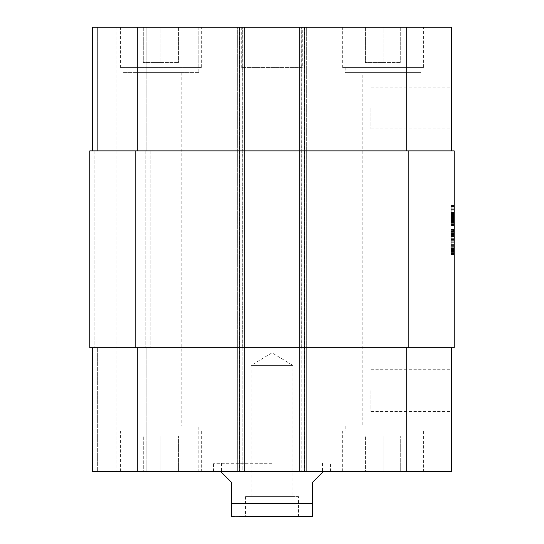<?xml version="1.0" encoding="UTF-8"?>
<svg xmlns="http://www.w3.org/2000/svg" width="544" height="544" viewBox="0 0 544 544"><rect width="100%" height="100%" fill="white"/><g stroke="black" fill="none" stroke-linecap="round" stroke-linejoin="round"><path stroke-width="0.41" stroke-dasharray="2.72 2.04" d="M454.213 216.233L454.213 212.813L454.213 219.626L454.213 217.138L451.187 217.219L451.187 219.626L451.187 217.138L451.187 220.782L451.187 212.643L451.187 224.121L451.187 212.133L451.187 220.64L451.187 213.432L454.213 213.432L451.187 213.432L454.213 213.432L454.213 216.233L451.187 216.233M454.213 214.05L454.213 224.121L454.213 213.493L454.213 220.64L454.213 217.138L451.187 217.138L454.213 217.138L454.213 220.531L451.187 220.531L451.187 212.867L451.187 220.361L451.187 219.225L454.213 219.225L451.187 219.314L451.187 214.336L451.187 219.796L451.187 213.262L451.187 224.318L451.187 206.394L451.187 213.996L454.213 213.772L451.187 214.05M454.213 219.654L451.187 219.654L454.213 219.626L454.213 219.994L454.213 212.643L454.213 226.1L454.213 206.394L454.213 219.905L454.213 212.643L454.213 214.254L451.187 214.254L454.213 214.254L451.187 214.254L454.213 214.254L454.213 224.318L454.213 212.813L454.213 219.994L454.213 214.452L454.213 219.735L451.187 219.735L454.213 219.735L454.213 220.361L454.213 213.574L454.213 215.077L451.187 215.077L454.213 214.962L454.213 218.239L454.213 213.466L454.213 220.102L454.213 212.133L454.213 221.687L454.213 212.983L454.213 221.007L454.213 218.294L454.213 219.626L451.187 219.626L451.187 219.994L451.187 213.887L451.187 220.667L451.187 217.233L454.213 217.219L454.213 218.266L451.187 218.266L451.187 219.314L454.213 219.28L451.187 219.28M454.213 219.484L451.187 219.484L454.213 219.484M454.213 215.88L451.187 215.88L454.213 215.866M454.213 216.118L451.187 216.118M454.213 216.349L451.187 216.349M454.213 219.368L451.187 219.368M454.213 219.932L451.187 219.932M454.213 220.504L451.187 220.64L454.213 220.504M454.213 218.266L451.187 218.266L454.213 218.266L451.187 218.266L454.213 218.294L454.213 220.558L451.187 220.558L451.187 219.762L454.213 219.762L451.187 219.762L454.213 219.762L454.213 218.158L451.187 218.158M454.213 214.962L451.187 214.962M454.213 215.472L451.187 215.472L454.213 215.472M454.213 213.01L451.187 213.01L454.213 213.01L451.187 213.01L451.187 214.567L454.213 214.567L451.187 214.479L454.213 214.479L451.187 214.479L454.213 214.479L451.187 214.479L454.213 214.479L454.213 214.846L451.187 214.846L454.213 214.846L454.213 214.166L451.187 214.166L454.213 214.166L454.213 214.574L454.213 213.547L451.187 213.547L454.213 213.547L451.187 213.547L454.213 213.547L451.187 213.547L454.213 213.547L451.187 213.547L454.213 213.547L451.187 213.547L451.187 216.94L451.187 212.867L451.187 220.531L454.213 220.531L454.213 219.905L451.187 219.905L451.187 213.574L451.187 219.654M454.213 214.112L451.187 214.112M454.213 215.58L451.187 215.608M454.213 217.165L451.187 217.165M454.213 220.558L451.187 220.558L454.213 220.558L451.187 220.558L454.213 220.558L454.213 219.762L451.187 219.905L454.213 219.912L454.213 217.389L451.187 217.389L454.213 217.389L454.213 214.907L451.187 214.914L454.213 214.907L454.213 213.432L451.187 213.432L454.213 213.432L451.187 213.18L454.213 212.983L451.187 212.643L451.187 213.01M454.213 219.511L451.187 219.511M454.213 219.198L451.187 219.198M454.213 219.028L451.187 219.028L454.213 219.028M454.213 219.116L451.187 219.144L451.187 218.525L454.213 218.525L451.187 218.525L451.187 217.559L451.187 220.558M454.213 217.253L451.187 217.253M454.213 214.873L451.187 214.873M454.213 214.397L451.187 214.166L451.187 214.846L451.187 214.411L454.213 214.397L451.187 214.397M454.213 214.819L454.213 205.408L454.213 214.309L451.187 214.309L451.187 217.954L451.187 205.408L451.187 214.309L454.213 214.309L451.187 214.309L454.213 214.309L454.213 214.819L451.187 214.819M454.213 216.036L451.187 216.036M454.213 217.45L451.187 217.45M454.213 219.171L451.187 219.171L454.213 219.171M454.213 223.72L451.187 223.72M454.213 224.121L451.187 224.121M454.213 223.863L451.187 223.863M454.213 223.128L454.213 222.081L454.213 222.591L451.187 222.591L451.187 223.128L451.187 222.081L451.187 222.591L454.213 222.591L454.213 223.047L451.187 223.047L454.213 223.128L451.187 223.128M454.213 219.429L451.187 219.429L454.213 219.429M454.213 219.796L451.187 219.796L454.213 219.796M454.213 219.878L451.187 219.878M454.213 218.974L451.187 218.974L454.213 218.946M454.213 217.784L451.187 217.784L454.213 217.784M454.213 215.186L451.187 215.2M454.213 214.03L451.187 214.03M454.213 212.758L451.187 212.758L454.213 212.758M454.213 212.643L451.187 212.643M454.213 213.574L451.187 213.574M454.213 213.493L451.187 213.493M454.213 213.914L451.187 213.914L454.213 213.914M454.213 213.037L451.187 213.037L454.213 213.037M454.213 212.813L451.187 212.813M454.213 213.812L451.187 213.812L454.213 213.833M454.213 214.635L451.187 214.649M454.213 213.887L451.187 213.887L454.213 213.887M454.213 212.969L451.187 213.207L454.213 213.207L451.187 213.207L451.187 214.166L451.187 213.629L454.213 213.629L451.187 213.629L454.213 213.629L451.187 213.629L451.187 212.969L454.213 212.983L451.187 212.969M454.213 214.662L451.187 214.69M454.213 214.737L451.187 214.737L454.213 214.737M454.213 215.553L451.187 215.553L454.213 215.553M454.213 215.92L451.187 215.948M454.213 215.696L451.187 215.696M454.213 214.792L451.187 214.764M454.213 213.296L451.187 213.296L454.213 213.296M454.213 214.336L451.187 214.336M454.213 216.376L451.187 216.376L454.213 216.376M454.213 218.158L454.213 216.94L451.187 216.94M454.213 218.015L451.187 218.015L454.213 218.015M454.213 220.334L451.187 220.334L454.213 220.334M454.213 218.858L451.187 218.858L454.213 218.858M454.213 218.892L451.187 218.892L454.213 218.892M454.213 220.136L451.187 220.136L454.213 220.164M454.213 221.007L451.187 221.007M454.213 220.075L451.187 220.075L454.213 220.082M454.213 218.409L451.187 218.409L454.213 218.409M454.213 218.634L451.187 218.634M454.213 218.919L451.187 218.919L454.213 218.919M454.213 219.708L451.187 219.708M454.213 221.687L451.187 221.687L454.213 221.687M454.213 218.749L451.187 218.749L454.213 218.749M454.213 215.669L451.187 215.669M454.213 215.213L451.187 215.213M454.213 216.458L451.187 216.458L454.213 216.458M454.213 217.954L451.187 217.845L454.213 217.954M454.213 218.552L451.187 218.552M454.213 219.565L451.187 219.565M454.213 220.361L451.187 220.361L454.213 220.361M454.213 220.388L451.187 220.388M454.213 220.218L451.187 220.218M454.213 216.315L451.187 216.315M454.213 215.383L451.187 215.383M454.213 214.533L451.187 214.533L454.213 214.533M454.213 215.499L451.187 215.499L454.213 215.499M454.213 216.716L451.187 216.716L454.213 216.716M454.213 216.77L451.187 216.798M454.213 216.852L451.187 216.852L454.213 216.838M454.213 217.532L451.187 217.532M454.213 218.307L451.187 218.321M454.213 219.851L451.187 219.851M454.213 220.585L451.187 220.585M454.213 220.782L451.187 220.782L454.213 220.81M454.213 213.234L451.187 213.234L454.213 213.262M454.213 214.594L451.187 214.594M454.213 216.94L454.213 213.772L451.187 213.772M454.213 215.016L451.187 215.016L454.213 215.016M454.213 214.989L451.187 214.989L454.213 214.989M454.213 213.772L451.187 213.996L454.213 213.996L451.187 213.996L451.187 218.266M454.213 216.995L451.187 216.995M454.213 219.28L451.187 219.538L451.187 219.116M454.213 219.538L451.187 219.538L454.213 219.538M454.213 218.722L451.187 218.722L454.213 218.722M454.213 215.812L451.187 215.812M454.213 219.667L451.187 219.667L454.213 219.681M454.213 217.083L451.187 217.083M454.213 214.506L451.187 214.506L454.213 214.506M454.213 213.52L451.187 213.52M454.213 213.466L451.187 213.466M454.213 218.239L451.187 218.239M454.213 218.185L451.187 218.185M454.213 217.729L451.187 217.729M454.213 214.452L451.187 214.452M454.213 217.872L451.187 217.872M454.213 219.966L451.187 219.994M454.213 220.102L451.187 220.102L454.213 220.102M454.213 216.063L451.187 216.063M454.213 218.436L451.187 218.436M454.213 216.6L451.187 216.6M454.213 215.526L451.187 215.526M451.187 213.323L454.213 213.323L451.187 213.323L451.187 214.479L454.213 214.479L454.213 213.323L451.187 213.323L451.187 212.867L454.213 212.86L451.187 212.867M454.213 216.288L451.187 216.288L454.213 216.26M454.213 218.831L451.187 218.831L454.213 218.831M454.213 218.028L451.187 218.028M454.213 217.049L451.187 217.049L454.213 217.049M454.213 215.104L451.187 215.104M454.213 212.133L451.187 212.133M454.213 212.84L451.187 212.84M454.213 216.206L451.187 216.206M454.213 218.069L451.187 218.069M454.213 219.735L451.187 219.735L454.213 219.735M454.213 214.907L451.187 214.907L454.213 214.907M454.213 219.089L451.187 219.089L454.213 219.089M454.213 217.988L451.187 217.988M454.213 215.329L451.187 215.329L454.213 215.329M454.213 219.001L451.187 219.001M454.213 217.219L451.187 217.219M454.213 217.138L451.187 217.138M454.213 220.041L451.187 220.041M454.213 220.245L451.187 220.245M454.213 220.3L451.187 220.3L454.213 220.272M454.213 223.89L451.187 223.89M454.213 224.318L451.187 224.318M454.213 224.087L451.187 224.087L454.213 224.108M454.213 219.599L451.187 219.599M454.213 219.062L451.187 219.062L454.213 219.076M454.213 212.928L451.187 212.928M454.213 214.227L451.187 214.227M454.213 213.86L451.187 213.86M454.213 219.225L451.187 219.225M454.213 209.705L451.187 209.705M454.213 206.394L451.187 206.394M454.213 206.496L451.187 206.496M454.213 206.822L451.187 206.822L454.213 206.808M454.213 207.835L451.187 207.835M454.213 211.004L451.187 211.004M454.213 215.893L451.187 215.893M454.213 220.667L451.187 220.667L454.213 220.653M454.213 214.003L451.187 214.003L454.213 213.996M454.213 213.377L451.187 213.377M454.213 215.975L451.187 215.975M454.213 215.356L451.187 215.356M454.213 213.663L451.187 213.663L454.213 213.663M454.213 214.139L451.187 214.139M454.213 221.408L451.187 221.408M454.213 222.421L451.187 222.421M454.213 222.448L451.187 222.448M454.213 222.482L451.187 222.482M454.213 222.646L451.187 222.646M454.213 225.502L451.187 225.502M454.213 225.644L451.187 225.644L451.187 226.1L451.187 225.644L454.213 225.644M454.213 226.1L451.187 226.1M454.213 225.08L451.187 225.08M454.213 224.624L451.187 224.624M454.213 224.4L451.187 224.4M454.213 212.67L451.187 212.67M454.213 213.717L451.187 213.717L454.213 213.717M454.213 222.591L454.213 222.081L451.187 222.081L451.187 222.591M454.213 222.312L451.187 222.312M454.213 222.367L451.187 222.367M454.213 222.707L451.187 222.707M454.213 219.341L451.187 219.341L454.213 219.327M454.213 220.531L451.187 220.531M454.213 213.323L454.213 212.867M454.213 214.166L451.187 214.166L454.213 214.166M454.213 215.839L451.187 215.839M454.213 216.743L451.187 216.743L454.213 216.743M454.213 217.308L451.187 217.308M454.213 216.512L451.187 216.512M454.213 211.963L451.187 211.963M454.213 210.154L451.187 210.154M454.213 208.148L451.187 208.148M454.213 207.896L451.187 207.896M454.213 205.686L451.187 205.686M454.213 205.435L451.187 205.435M454.213 208.91L451.187 208.91M454.213 209.617L451.187 209.617M454.213 212.527L451.187 212.527M454.213 213.126L451.187 213.126L454.213 213.119M454.213 213.35L451.187 213.35M454.213 217.389L451.187 217.389M454.213 217.559L451.187 217.559M454.213 219.314L451.187 219.314L454.213 219.314M454.213 217.675L451.187 217.675L454.213 217.675M454.213 217.192L451.187 217.192M408.782 347.711L454.213 347.711L454.213 150.865L408.782 150.865L408.782 347.711L304.81 347.711L451.69 347.711L299.758 347.711L304.81 347.711L299.758 347.711L299.758 471.376L451.69 471.376L451.69 347.711M454.213 236.715L454.213 254.313L454.213 229.296L454.213 254.313L454.213 236.715L451.187 236.715L451.187 234.593L451.187 238.911L451.187 236.715M454.213 229.296L451.187 229.296L454.213 229.296L451.187 229.296L451.187 229.677L454.213 229.677L451.187 229.677L454.213 229.677L451.187 229.677L451.187 230.452L454.213 230.452L451.187 230.452L451.187 231.941L454.213 231.941L451.187 231.941L451.187 235.042L454.213 235.042L451.187 235.042L451.187 238.272L454.213 238.272L451.187 238.272L451.187 254.313L454.213 254.313L451.187 254.313L454.213 254.313L451.187 254.313L454.213 254.313L451.187 254.313L454.213 254.313L451.187 254.313L454.213 254.313L451.187 254.313L454.213 254.313L451.187 254.313L454.213 254.313L451.187 254.313L454.213 254.313L454.213 229.296L454.213 254.592L454.213 229.296L454.213 254.313L454.213 229.575L451.187 229.575L451.187 254.592L451.187 229.296L451.187 254.313L451.187 229.575L454.213 229.575M454.213 233.594L451.187 233.281L451.187 234.593L451.187 233.009L454.213 233.281L451.187 233.594L454.213 233.594M454.213 233.682L451.187 233.682M454.213 233.322L451.187 233.322M454.213 233.818L451.187 233.818M454.213 235.872L451.187 235.872L454.213 235.872M454.213 236.647L451.187 236.647M454.213 237.837L451.187 237.837M454.213 241.944L451.187 241.944M454.213 246.364L454.213 242.046L454.213 245.963L451.187 245.963L454.213 245.963L454.213 246.364L451.187 246.364M454.213 247.173L451.187 247.173M454.213 247.914L451.187 247.914M454.213 250.607L451.187 250.607L454.213 250.607M454.213 252.797L451.187 252.797M454.213 247.948L451.187 247.948M454.213 244.909L451.187 244.909M454.213 239.081L451.187 239.081M454.213 236.286L451.187 236.286M454.213 231.526L451.187 231.526M454.213 230.18L451.187 230.18M454.213 230.316L451.187 230.316M454.213 232.75L451.187 232.75M454.213 242.719L451.187 242.719L454.213 242.719M454.213 239.217L451.187 239.217L454.213 239.217M454.213 234.627L451.187 234.627M454.213 234.301L451.187 234.301M454.213 249.567L451.187 249.567L454.213 249.567M454.213 249.465L451.187 249.465M454.213 248.826L451.187 248.826M454.213 251.348L451.187 251.348L454.213 251.348M454.213 254.592L451.187 254.592L451.187 251.797L451.187 254.592L454.213 254.592L451.187 254.592M454.213 254.055L451.187 254.055M454.213 251.416L451.187 251.416L451.187 234.906L451.187 251.416L454.213 251.416M454.213 234.906L451.187 234.906L451.187 233.988L451.187 234.906L454.213 234.906M454.213 233.988L451.187 233.988M454.213 253.64L451.187 253.64M454.213 254.157L451.187 254.157L454.213 254.157M454.213 249.002L451.187 249.002M454.213 249.261L451.187 249.261M454.213 249.295L451.187 249.295L454.213 249.295M454.213 231.125L451.187 231.125M454.213 230.214L451.187 230.214M454.213 230.078L451.187 230.078M454.213 248.758L451.187 248.758L454.213 248.758M454.213 250.573L451.187 250.573L454.213 250.573M454.213 250.485L451.187 250.485M454.213 249.744L451.187 249.744L454.213 249.744M454.213 248.152L451.187 248.152M454.213 245.548L451.187 245.548M454.213 244.616L451.187 244.616L454.213 244.616M454.213 242.964L451.187 242.964M454.213 242.155L451.187 242.155M454.213 242.046L451.187 242.046L454.213 242.046M454.213 250.274L451.187 250.274M454.213 242.787L451.187 242.787M454.213 246.323L451.187 246.323M454.213 252.831L451.187 252.831M454.213 254.123L451.187 254.123L454.213 254.123M454.213 253.348L451.187 253.348L454.213 253.348M454.213 252.001L451.187 252.001M454.213 251.314L451.187 251.314M454.213 238.34L451.187 238.34L454.213 238.34M454.213 239.544L451.187 239.544M454.213 240.36L451.187 240.36L454.213 240.36M454.213 234.559L451.187 234.559M454.213 244.066L451.187 244.066L454.213 244.066M454.213 249.329L451.187 249.329M454.213 249.642L451.187 249.642M454.213 250.24L451.187 250.24L451.187 239.149L451.187 250.24L454.213 250.24L454.213 249.866L451.187 249.866L454.213 249.866L454.213 239.149L454.213 250.24M454.213 250.777L451.187 250.777M454.213 231.764L451.187 231.764M454.213 230.35L451.187 230.35M454.213 235.477L451.187 235.477M454.213 235.681L451.187 235.681M454.213 252.64L451.187 252.64M454.213 254.021L451.187 254.021M454.213 251.226L451.187 251.226M454.213 247.744L451.187 247.744M454.213 248.261L451.187 248.261M454.213 248.452L451.187 248.452M454.213 248.329L451.187 248.329M454.213 247.846L451.187 247.846M454.213 231.37L451.187 231.37M454.213 232.784L451.187 232.784M454.213 235.906L451.187 235.906M454.213 235.715L451.187 235.715M454.213 239.149L451.187 239.149L454.213 239.149M454.213 251.797L451.187 251.797L454.213 251.797M454.213 235.817L451.187 235.817L454.213 235.817M454.213 234.593L451.187 234.593L454.213 234.593M451.187 254.313L454.213 254.313L451.187 254.313L451.187 229.296M454.213 236.749L451.187 236.749M454.213 233.281L451.187 233.281L454.213 233.281M454.213 233.009L451.187 233.009M251.131 496.611L251.131 365.378L272 352.838L292.869 365.378L251.131 365.378L292.869 365.378L292.869 496.611L251.131 496.611L292.869 496.611M298.5 496.611L245.5 496.611L298.5 496.611L298.5 516.8L245.5 516.8L309.352 516.8M322.476 472.382L312.378 482.48L312.378 503.676L231.622 503.676L231.622 482.48L221.524 472.382M272 463.298L213.452 463.298L272 463.298M272 471.376L213.452 471.376L272 471.376M451.69 390.612L451.69 411.482L451.69 390.612M370.926 390.612L370.926 411.482L370.926 390.612M451.69 107.957L451.69 128.826L451.69 107.957M370.926 107.957L370.926 128.826L370.926 107.957M198.812 72.624L123.1 72.624L198.812 72.624L198.812 27.2L123.1 27.2L198.812 27.2L123.1 27.2L198.812 27.2L198.812 67.578L123.1 67.578L198.812 67.578M140.094 72.624L181.825 72.624L140.094 72.624L140.094 425.945L181.825 425.945L140.094 425.945M420.9 67.578L345.188 67.578L420.9 67.578L420.9 27.2L345.188 27.2L420.9 27.2L420.9 72.624L345.188 72.624L420.9 72.624M362.175 72.624L403.906 72.624L362.175 72.624L362.175 425.945L403.906 425.945L362.175 425.945M160.956 62.533L178.622 62.533L143.29 62.533L160.956 62.533L160.956 27.2L178.622 27.2L178.622 62.533L178.622 27.2L160.956 27.2L160.956 62.533M143.29 27.2L143.29 62.533L143.29 27.2L160.956 27.2L143.29 27.2M383.044 62.533L400.71 62.533L365.378 62.533L383.044 62.533L383.044 27.2L400.71 27.2L400.71 62.533L400.71 27.2L383.044 27.2L383.044 62.533M365.378 27.2L365.378 62.533L365.378 27.2L383.044 27.2L365.378 27.2M201.334 67.578L120.578 67.578L201.334 67.578L201.334 27.2L120.578 27.2L201.334 27.2M420.9 27.2L345.188 27.2L420.9 27.2M423.422 67.578L342.666 67.578L423.422 67.578L423.422 27.2L342.666 27.2L423.422 27.2M92.31 150.865L92.31 27.2L92.31 150.865L244.242 150.865L92.31 150.865L92.31 27.2L451.69 27.2L451.69 150.865L299.758 150.865L451.69 150.865M92.31 347.711L92.31 471.376L92.31 347.711L137.741 347.711L92.31 347.711L97.362 347.711L92.31 347.711L92.31 471.376L244.242 471.376L242.223 471.376L242.223 27.2L244.242 27.2L237.68 27.2L242.223 27.2L242.223 471.376L244.242 471.376L237.68 471.376L306.32 471.376L299.758 471.376L299.758 27.2L306.32 27.2L299.758 27.2L299.758 471.376M302.287 27.2L241.713 27.2L302.287 27.2L302.287 67.578L241.713 67.578L302.287 67.578M198.812 425.945L123.1 425.945L198.812 425.945L198.812 471.376L123.1 471.376L198.812 471.376L198.812 430.991L123.1 430.991L198.812 430.991M420.9 425.945L345.188 425.945L420.9 425.945L420.9 471.376L345.188 471.376L420.9 471.376L420.9 430.991L345.188 430.991L420.9 430.991M160.956 436.043L178.622 436.043L143.29 436.043L160.956 436.043L160.956 471.376L178.622 471.376L160.956 471.376L160.956 436.043M178.622 471.376L178.622 436.043L178.622 471.376M143.29 471.376L160.956 471.376L143.29 471.376L143.29 436.043L143.29 471.376M383.044 436.043L400.71 436.043L365.378 436.043L383.044 436.043L383.044 471.376L400.71 471.376L383.044 471.376L383.044 436.043M400.71 471.376L400.71 436.043L400.71 471.376M365.378 471.376L383.044 471.376L365.378 471.376L365.378 436.043L365.378 471.376M198.812 471.376L123.1 471.376L198.812 471.376M201.334 430.991L120.578 430.991L201.334 430.991L201.334 471.376L120.578 471.376L201.334 471.376M420.9 471.376L345.188 471.376L420.9 471.376M423.422 430.991L342.666 430.991L423.422 430.991L423.422 471.376L342.666 471.376L423.422 471.376M97.362 471.376L151.871 471.376L97.362 471.376L97.362 347.711L94.833 347.711L97.362 347.711L97.362 471.376M244.242 27.2L244.242 347.711L89.787 347.711L89.787 150.865L306.32 150.865L299.758 150.865L299.758 347.711L306.32 347.711L306.32 471.376L306.32 347.711L237.68 347.711L237.68 471.376L237.68 347.711L244.242 347.711L239.19 347.711L244.242 347.711L244.242 471.376L244.242 27.2L244.242 471.376M151.871 347.711L151.871 471.376L151.871 347.711L146.826 347.711L151.871 347.711M237.68 347.711L242.726 347.711L237.68 347.711L237.68 27.2L237.68 347.711M89.787 347.711L94.833 347.711L89.787 347.711L89.787 150.865L89.787 347.711M146.826 347.711L150.865 347.711L145.812 347.711L146.826 347.711L146.826 471.376L146.826 347.711M306.32 150.865L306.32 471.376L306.32 27.2L306.32 150.865L301.274 150.865L306.32 150.865L306.32 347.711L306.32 150.865M146.826 150.865L151.871 150.865L151.871 27.2L151.871 150.865L145.812 150.865L150.865 150.865L145.812 150.865L146.826 150.865L146.826 27.2L146.826 150.865M408.782 150.865L299.758 150.865L299.758 27.2M114.016 27.2L114.016 471.376L114.016 27.2M150.865 150.865L150.865 347.711L150.865 150.865M454.213 218.212L451.187 218.212M454.213 217.702L451.187 217.702M454.213 215.642L451.187 215.642M454.213 214.703L451.187 214.703M454.213 213.799L451.187 213.799M454.213 209.141L451.187 209.141M454.213 241.808L451.187 241.808M454.213 254.524L451.187 254.524M454.213 232.268L451.187 232.268L454.213 232.268M454.213 249.118L451.187 249.118M454.213 247.982L451.187 247.982M454.213 254.279L451.187 254.279M454.213 233.247L451.187 233.247M454.213 238.911L451.187 238.911L454.213 238.911M454.213 229.371L451.187 229.371L454.213 229.371M454.213 237.871L451.187 237.871M301.274 347.711L301.274 27.2L301.274 347.711M242.726 347.711L242.726 27.2L242.726 347.711M137.741 347.711L137.741 471.376M239.19 27.2L239.19 471.376M304.81 27.2L304.81 471.376M406.259 347.711L406.259 471.376M97.362 150.865L97.362 27.2L97.362 150.865M137.741 150.865L137.741 27.2M406.259 150.865L406.259 27.2M301.777 27.2L301.777 471.376L301.777 27.2M304.307 27.2L304.307 471.376L304.307 27.2M239.693 27.2L239.693 471.376L239.693 27.2M135.218 150.865L135.218 347.711M94.833 150.865L94.833 347.711L94.833 150.865M111.996 27.2L111.996 471.376L111.996 27.2M116.035 27.2L116.035 471.376L116.035 27.2M145.812 150.865L145.812 347.711L145.812 150.865M451.187 215.084L454.213 215.084M451.187 220.198L454.213 220.198L451.187 220.198M451.187 213.16L454.213 213.16M451.187 223.06L454.213 223.06M451.187 222.047L454.213 222.047M245.5 496.611L245.5 516.8M330.548 471.376L330.548 463.298M213.452 471.376L213.452 463.298M221.524 463.298L221.524 471.376M322.476 463.298L322.476 471.376M370.926 411.482L451.69 411.482M370.926 369.75L451.69 369.75M370.926 128.826L451.69 128.826M370.926 87.094L451.69 87.094M123.1 67.578L123.1 72.624M345.188 67.578L345.188 72.624M120.578 67.578L120.578 27.2M342.666 67.578L342.666 27.2M123.1 425.945L123.1 430.991M181.825 72.624L181.825 425.945M345.188 425.945L345.188 430.991M403.906 72.624L403.906 425.945M120.578 471.376L120.578 430.991M342.666 471.376L342.666 430.991M241.713 27.2L241.713 67.578"/><path stroke-width="0.82" d="M451.69 150.865L451.69 27.2L299.758 27.2L299.758 150.865L454.213 150.865L454.213 347.711L304.81 347.711L304.81 471.376L92.31 471.376L92.31 347.711M454.213 229.575L454.213 254.592M454.213 229.296L454.213 230.214M312.378 516.446L234.648 516.8L298.5 516.8M221.524 471.376L221.524 472.382L231.622 482.48L231.622 503.676L312.378 503.676L312.378 516.446L312.378 482.48L322.476 472.382L322.476 471.376M231.622 503.676L231.622 516.446L231.622 503.676M299.758 27.2L92.31 27.2L92.31 150.865M451.69 347.711L451.69 471.376L304.81 471.376M304.81 27.2L304.81 347.711L299.758 347.711L299.758 150.865L89.787 150.865L89.787 347.711L299.758 347.711L299.758 471.376M244.242 27.2L244.242 471.376M406.259 347.711L406.259 471.376M239.19 27.2L239.19 471.376M137.741 347.711L137.741 471.376M406.259 150.865L406.259 27.2M137.741 150.865L137.741 27.2M135.218 150.865L135.218 347.711M408.782 150.865L408.782 347.711M231.622 516.446L234.648 516.8"/></g></svg>
